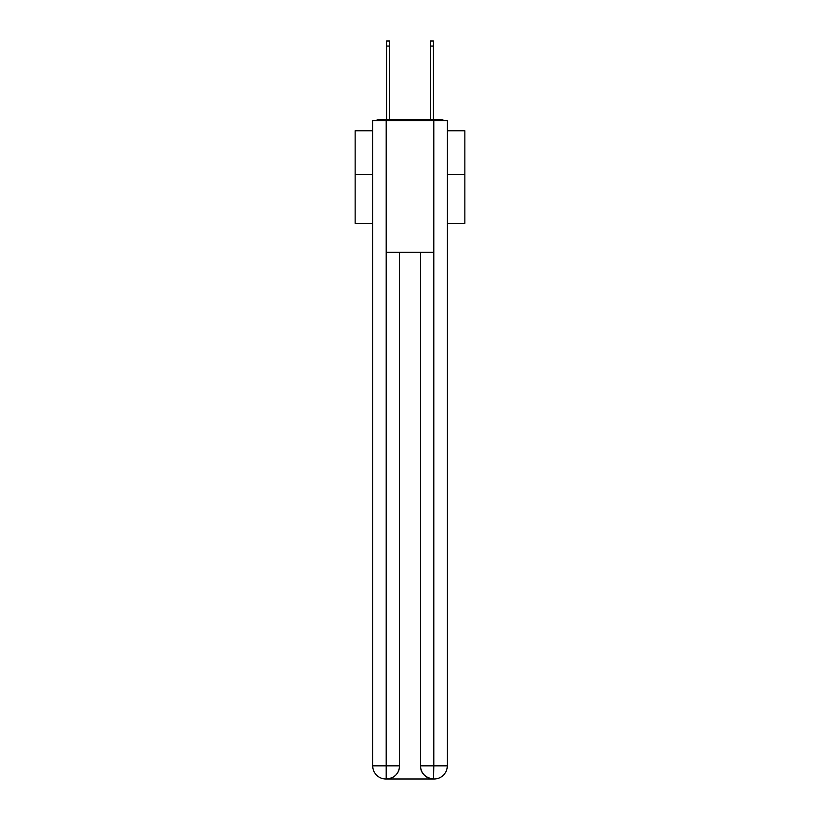 <?xml version="1.0" encoding="UTF-8"?>
<svg xmlns="http://www.w3.org/2000/svg" width="820" height="820" viewBox="0 0 820 820"><rect width="100%" height="100%" fill="white"/><g stroke="black" fill="none" stroke-linecap="round" stroke-linejoin="round"><path stroke-width="1.23" d="M447.31 223.358L464.858 223.358L464.858 130.749L447.31 130.749M372.69 174.424L355.142 174.424L355.142 130.749L372.69 130.749M355.142 174.424L355.142 223.358L372.69 223.358M443.958 120.663A4.387 4.387 0 0 0 441.047 119.566L378.953 119.566A4.387 4.387 0 0 0 376.042 120.663M464.858 174.424L447.31 174.424M378.953 119.566L386.63 119.566L386.63 41L389.479 41L389.479 119.566L392.882 119.566M427.117 119.566L430.52 119.566L430.52 41L433.37 41L433.37 119.566L441.047 119.566M386.189 120.663L386.189 252.324L433.811 252.324L433.811 120.663L372.69 120.663L372.69 765.829A13.171 13.171 0 0 0 385.861 779L433.595 779A13.171 13.171 0 0 1 420.424 765.829L420.424 252.324L420.424 765.829C421.09 773.598 425.488 777.985 433.595 779L433.811 765.829L447.31 765.829A13.171 13.171 0 0 1 434.139 779L433.903 779M433.811 120.663L447.31 120.663L447.31 765.829M399.576 252.324L399.576 765.829A13.171 13.171 0 0 1 386.404 779C394.553 778.149 398.94 773.762 399.576 765.829L399.576 252.324M372.69 765.829A13.171 13.171 0 0 0 385.861 779A13.171 13.171 0 0 1 372.69 765.829L386.189 765.829L386.189 779M399.576 765.829L386.189 765.829L386.189 252.324M420.424 765.829L433.811 765.829L433.811 252.324M386.63 46.043L389.479 46.043M433.37 46.043L430.52 46.043"/></g></svg>
